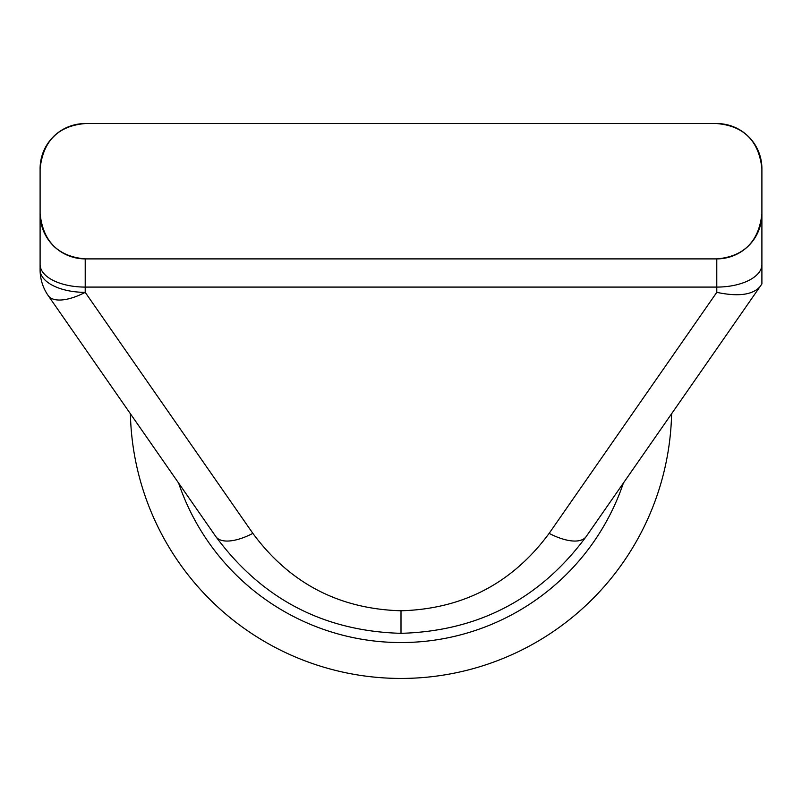 <?xml version="1.0" encoding="UTF-8"?>
<svg xmlns="http://www.w3.org/2000/svg" width="802" height="802" viewBox="0 0 802 802"><rect width="100%" height="100%" fill="white"/><g stroke="black" fill="none" stroke-linecap="round" stroke-linejoin="round"><path stroke-width="1.2" d="M130.395 413.742A270.675 270.675 0 0 0 401 678.442A270.675 270.675 0 0 0 671.605 413.742M401 633.329C323.577 631.134 261.853 598.873 215.828 536.568L48.18 295.557A45.112 45.112 0 0 1 40.1 269.793L40.1 168.671A45.112 45.112 0 0 1 85.212 123.558C58.185 125.864 43.148 140.901 40.1 168.671A45.112 45.112 0 0 1 85.212 123.558L716.787 123.558A45.112 45.112 0 0 1 761.9 168.671L761.9 283.938L586.172 536.568C540.147 598.873 478.423 631.134 401 633.329L401 610.773C462.944 609.009 512.318 583.214 549.139 533.37A45.112 19.318 34.8 0 0 586.172 536.568L586.172 536.568M40.1 191.227L40.1 269.793A45.112 22.556 -0 0 0 85.212 292.349L252.861 533.37C289.682 583.214 339.056 609.009 401 610.773M252.861 533.37A45.112 19.318 145.2 0 1 215.828 536.568M40.1 213.783A45.112 45.112 0 0 0 85.212 258.896A45.112 45.112 0 0 1 40.1 213.783C43.097 241.522 58.135 256.56 85.212 258.896L716.787 258.896C743.815 256.59 758.852 241.552 761.9 213.783A45.112 45.112 0 0 1 716.787 258.896A45.112 45.112 0 0 0 761.9 213.783M761.9 280.65L761.9 191.227M761.9 168.671C758.903 140.931 743.865 125.894 716.787 123.558A45.112 45.112 0 0 1 761.9 168.671M760.025 286.645C752.627 294.946 738.221 296.85 716.787 292.349L716.787 287.086L85.212 287.086L85.212 292.349A45.112 19.318 145.2 0 1 48.18 295.557A45.112 45.112 0 0 1 40.1 269.793M178.625 483.085A234.785 234.785 0 0 0 623.375 483.085M549.139 533.37L716.787 292.349M85.212 258.896L85.212 287.086A45.112 22.556 180 0 1 40.1 264.53M761.9 264.53A45.112 22.556 180 0 1 716.787 287.086L716.787 258.896"/></g></svg>
